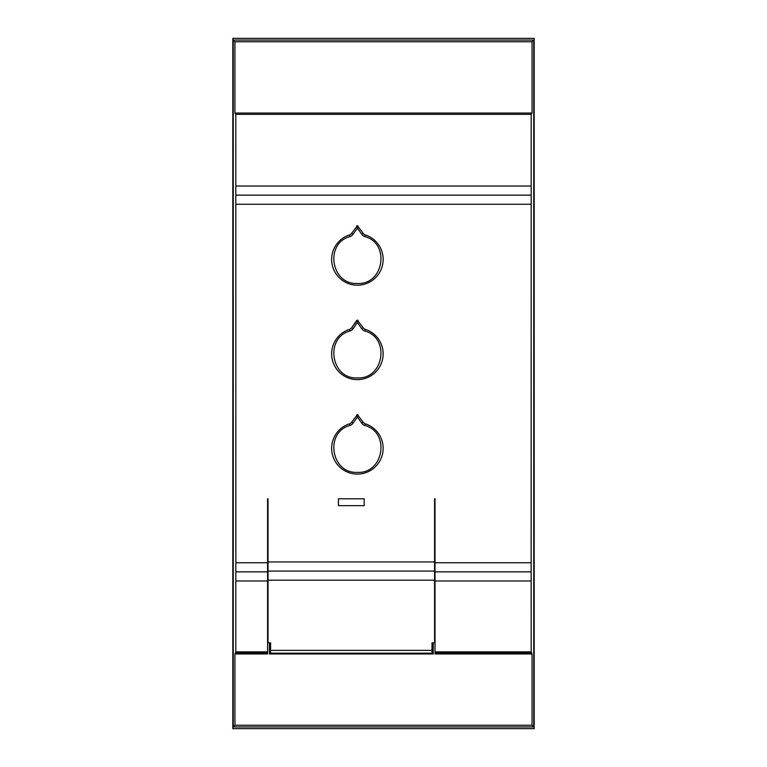 <?xml version="1.0" encoding="UTF-8"?>
<svg xmlns="http://www.w3.org/2000/svg" width="767" height="767" viewBox="0 0 767 767"><rect width="100%" height="100%" fill="white"/><g stroke="black" fill="none" stroke-linecap="round" stroke-linejoin="round"><path stroke-width="1.15" d="M357.403 225.728L363.155 233.312A4.295 4.295 0 0 0 365.351 234.932A25.762 25.762 0 0 1 378.236 274.576A25.762 25.762 0 0 1 336.56 274.576A25.762 25.762 0 0 1 349.455 234.932A4.295 4.295 0 0 0 351.641 233.312L357.403 225.728L357.403 228.087L361.746 234.299A6.011 6.011 0 0 0 364.814 236.572C390.384 243.302 383.855 284.96 357.403 283.474C330.941 284.96 324.422 243.302 349.982 236.572A6.011 6.011 0 0 0 353.05 234.299L357.403 228.087M361.746 234.299L363.155 233.312A4.295 4.295 0 0 0 365.351 234.932A25.762 25.762 0 0 1 378.236 274.576A25.762 25.762 0 0 1 336.56 274.576A25.762 25.762 0 0 1 349.455 234.932A4.295 4.295 0 0 0 351.641 233.312L353.05 234.299M356.693 226.092A0.863 0.863 0 0 1 358.103 226.092M357.403 414.621L363.155 422.205A4.295 4.295 0 0 0 365.351 423.825A25.762 25.762 0 0 1 378.236 463.46A25.762 25.762 0 0 1 336.56 463.46A25.762 25.762 0 0 1 349.455 423.825A4.295 4.295 0 0 0 351.641 422.205L357.403 414.621L357.403 416.97L361.746 423.183A6.011 6.011 0 0 0 364.814 425.455C390.384 432.195 383.855 473.853 357.403 472.367C330.941 473.853 324.422 432.195 349.982 425.455A6.011 6.011 0 0 0 353.05 423.183L357.403 416.97M361.746 423.183L363.155 422.205A4.295 4.295 0 0 0 365.351 423.825A25.762 25.762 0 0 1 378.236 463.46A25.762 25.762 0 0 1 336.56 463.46A25.762 25.762 0 0 1 349.455 423.825A4.295 4.295 0 0 0 351.641 422.205L353.05 423.183M356.693 414.985A0.863 0.863 0 0 1 358.103 414.985M357.403 320.175L363.155 327.758A4.295 4.295 0 0 0 365.351 329.379A25.762 25.762 0 0 1 378.236 369.013A25.762 25.762 0 0 1 336.56 369.013A25.762 25.762 0 0 1 349.455 329.379A4.295 4.295 0 0 0 351.641 327.758L357.403 320.175L357.403 322.533L361.746 328.746A6.011 6.011 0 0 0 364.814 331.008C390.384 337.748 383.855 379.406 357.403 377.92C330.941 379.406 324.422 337.748 349.982 331.008A6.011 6.011 0 0 0 353.05 328.746L357.403 322.533M361.746 328.746L363.155 327.758A4.295 4.295 0 0 0 365.351 329.379A25.762 25.762 0 0 1 378.236 369.013A25.762 25.762 0 0 1 336.56 369.013A25.762 25.762 0 0 1 349.455 329.379A4.295 4.295 0 0 0 351.641 327.758L356.693 320.539A0.863 0.863 0 0 1 358.103 320.539M432.013 650.368L270.598 650.368L270.598 653.158L432.013 653.158L432.013 642.851L434.582 642.851L434.582 498.799M270.598 650.368L270.598 642.851L268.019 642.851L268.019 498.799M364.181 498.799L364.181 505.664L338.429 505.664L338.429 498.799L364.181 498.799M434.582 580.178L268.019 580.178M435.014 498.799L435.014 653.954L532.058 653.954L532.058 725.237L234.942 725.237L233.245 726.934L233.245 40.066L234.942 41.763L532.058 41.763L533.755 40.066L533.755 726.934L532.058 725.237M532.058 41.763L532.058 113.046L531.205 114.331L531.148 562.757L435.014 562.757M234.942 725.237L234.942 653.954L267.587 653.954L267.587 562.757L235.852 562.757L235.795 114.331L234.942 113.046L234.942 41.763M267.587 562.757L267.587 498.799M234.942 653.954L235.795 651.864L235.795 580.974L267.587 580.974M235.852 562.757L235.814 580.974M435.014 651.864L531.205 651.864L531.148 562.757M531.205 651.864L532.058 653.954M234.942 113.046L532.058 113.046M433.221 642.851L433.221 653.954L269.39 653.954L269.39 642.851M267.587 652.87L235.661 652.87M267.587 651.864L235.795 651.864M531.186 186.026L235.814 186.026M531.205 114.331L235.795 114.331M531.339 652.87L435.014 652.87M435.014 580.974L531.186 580.974M351.305 653.158L351.305 653.954M533.755 726.934L233.245 726.934M233.245 40.066L533.755 40.066M534.177 38.35L232.823 38.35L232.823 728.65L534.177 728.65L534.177 38.35M364.814 236.572L365.351 234.932M349.455 234.932L349.982 236.572M349.982 425.455L349.455 423.825A4.295 4.295 0 0 0 351.641 422.205M364.814 425.455L365.351 423.825M349.982 331.008L349.455 329.379A4.295 4.295 0 0 0 351.641 327.758L353.05 328.746M364.814 331.008L365.351 329.379M434.582 571.07L268.019 571.07M434.582 561.962L268.019 561.962M531.148 204.243L235.852 204.243M531.157 195.134L235.843 195.134M267.587 571.866L235.843 571.866M531.157 571.866L435.014 571.866"/></g></svg>
